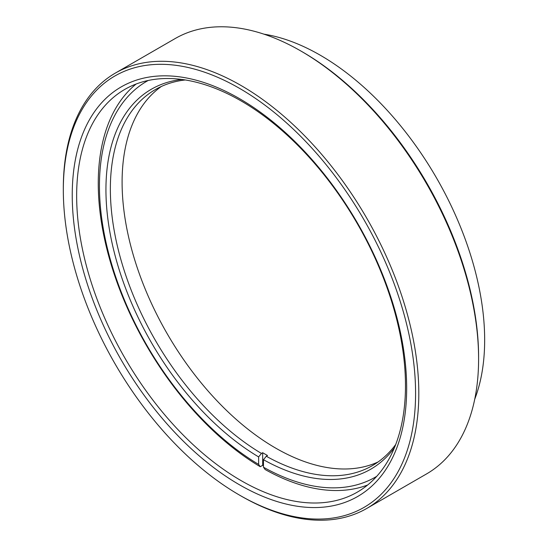 <?xml version="1.0" encoding="UTF-8"?>
<svg xmlns="http://www.w3.org/2000/svg" width="547" height="547" viewBox="0 0 547 547"><rect width="100%" height="100%" fill="white"/><g stroke="black" fill="none" stroke-linecap="round" stroke-linejoin="round"><path stroke-width="0.82" d="M302.47 51.931L300.857 51.001L302.47 51.931A249.083 143.806 60 0 1 478.598 356.993L478.598 358.859A251.367 145.126 -120 0 0 300.857 51.001L300.857 51.001A251.367 145.126 -120 0 0 175.17 38.55L115.383 73.066A251.367 145.126 60 0 1 241.07 85.517A251.367 145.126 60 0 1 405.279 307.024A251.367 145.126 60 0 1 366.75 508.45A251.367 145.126 60 0 1 241.07 495.999A251.367 145.126 60 0 1 241.063 495.999L239.449 495.069A249.083 143.806 -120 0 0 415.583 393.382A249.083 143.806 -120 0 0 239.449 88.313A249.083 143.806 -120 0 0 63.322 190.007A249.083 143.806 -120 0 0 239.449 495.069L241.063 495.999M366.75 508.45L426.537 473.934A251.367 145.126 -120 0 0 478.598 358.859M474.734 399.207A232.516 134.247 -120 0 0 320.241 55.199A232.516 134.247 -120 0 0 263.982 34.174M239.449 484.772A236.475 136.531 60 0 1 72.238 195.149A236.475 136.531 60 0 1 239.449 98.61A236.475 136.531 60 0 1 406.667 388.233A236.475 136.531 60 0 1 239.449 484.772M241.07 100.908A232.516 134.247 -120 0 0 124.812 89.393A232.516 134.247 -120 0 0 89.168 275.715A232.516 134.247 -120 0 0 241.07 480.608A232.516 134.247 -120 0 0 357.328 492.122A232.516 134.247 -120 0 0 392.965 305.807A232.516 134.247 -120 0 0 241.07 100.908M63.322 190.007L63.322 188.141A251.367 145.126 60 0 1 115.383 73.066M185.269 79.965A217.091 125.338 -120 0 0 155.314 89.592A217.091 125.338 -120 0 0 110.357 188.975A217.091 125.338 -120 0 0 261.439 453.436L258.635 456.916A219.374 126.658 60 0 1 105.94 189.652A219.374 126.658 60 0 1 181.905 79.465M378.121 461.942A217.091 125.338 60 0 1 213.043 396.568A217.091 125.338 60 0 1 122.097 182.192A217.091 125.338 60 0 1 161.344 86.474M367.625 485.011A232.516 134.247 60 0 1 265.104 469.511L263.483 467.213L263.483 459.712L266.286 456.232A217.091 125.338 -120 0 0 372.404 465.606A217.091 125.338 -120 0 0 395.72 444.479M266.286 456.232L267.524 455.514A217.091 125.338 60 0 1 262.676 452.718L262.676 465.312A232.516 134.247 -120 0 0 263.483 465.791M262.676 465.312L260.256 466.714A232.516 134.247 60 0 1 98.262 183.361A232.516 134.247 60 0 1 136.121 84.026M394.469 447.644A219.374 126.658 60 0 1 263.483 459.712M263.483 467.213A228.557 131.957 -120 0 0 376.746 476.321M258.635 456.916L258.635 464.41L260.256 466.714M148.203 80.477A228.557 131.957 -120 0 0 110.918 261.582A228.557 131.957 -120 0 0 258.635 464.41M261.439 453.436L262.676 452.718"/></g></svg>
